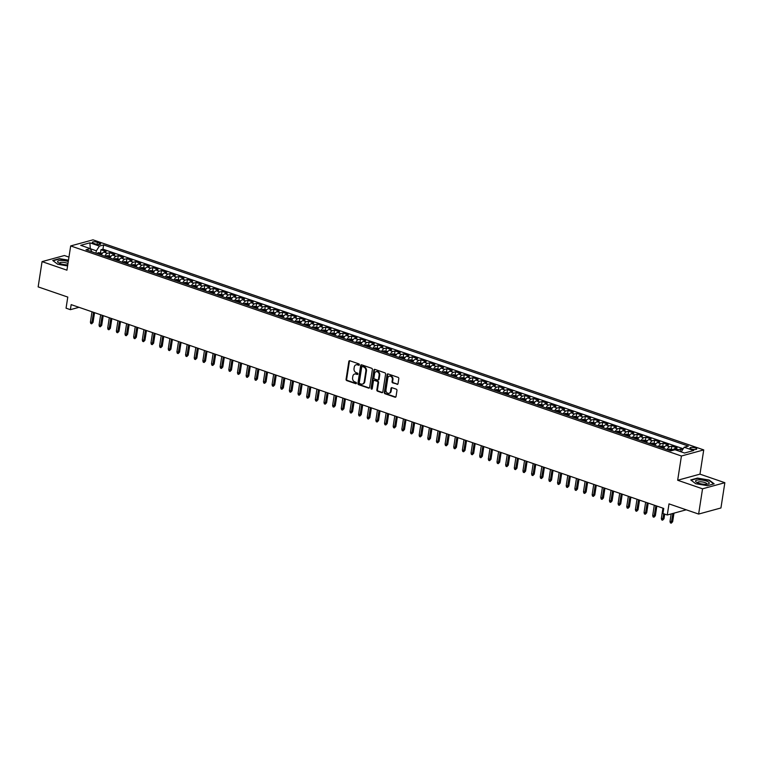 <?xml version="1.0" encoding="UTF-8"?>
<svg xmlns="http://www.w3.org/2000/svg" width="763" height="763" viewBox="0 0 763 763"><rect width="100%" height="100%" fill="white"/><g stroke="black" fill="none" stroke-linecap="round" stroke-linejoin="round"><path stroke-width="1.14" d="M359.344 364.771A0.734 0.591 -105.3 0 0 358.858 363.875L349.836 360.765A1.049 0.849 -105.3 0 0 348.825 361.471L346.068 379.316A1.049 0.849 -105.3 0 0 346.764 380.603L355.787 383.703A0.734 0.591 -105.3 0 0 355.997 382.32L354.833 381.91A3.348 2.709 -105.3 0 1 352.601 377.809L352.83 376.321A3.348 2.709 -105.3 0 1 354.671 374.023A3.348 2.709 -105.3 0 1 356.044 374.08L357.208 374.48A0.734 0.591 -105.3 0 0 357.427 373.097L356.254 372.687A3.348 2.709 -105.3 0 1 354.032 368.586L354.261 367.098A3.348 2.709 -105.3 0 1 356.092 364.8A3.348 2.709 -105.3 0 1 357.475 364.857L358.639 365.258A0.734 0.591 -105.3 0 0 359.344 364.771M695.303 447.938A3.414 0.963 8.8 0 0 691.879 447.376A3.414 0.963 8.8 0 0 690 447.948A3.414 0.963 8.8 0 0 691.45 448.997A3.414 0.963 8.8 0 0 694.874 449.55A3.414 0.963 8.8 0 0 696.743 448.987A3.414 0.963 8.8 0 0 695.303 447.938M397.018 384.361A1.049 0.849 -105.3 0 0 398.028 383.665L398.801 378.658A1.049 0.849 -105.3 0 0 398.105 377.37L388.081 373.927A1.049 0.849 -105.3 0 0 387.079 374.623L384.323 392.478A1.049 0.849 -105.3 0 0 385.01 393.756L395.034 397.208A1.049 0.849 -105.3 0 0 396.035 396.502L396.97 390.456A1.049 0.849 -105.3 0 0 396.274 389.168L391.991 387.699A1.049 0.849 -105.3 0 0 390.99 388.396L390.522 391.4A2.794 2.27 -105.3 0 1 388.987 393.317A2.794 2.27 -105.3 0 1 385.983 389.836L387.795 378.086A2.794 2.27 -105.3 0 1 389.33 376.169A2.794 2.27 -105.3 0 1 392.344 379.65L392.039 381.605A1.049 0.849 -105.3 0 0 392.735 382.892L397.628 384.199A1.049 0.849 -105.3 0 0 397.733 384.228M68.956 257.102L64.369 255.529L42.06 261.623L38.15 286.888L67.783 297.074L66.057 308.185L70.387 309.673L71.169 304.628L663.743 508.444L662.961 513.499L667.282 514.987L686.242 509.798M702.542 488.806L724.85 482.702L699.976 474.147L677.668 480.251L702.542 488.806L698.631 514.062L668.998 503.876L667.282 514.987M677.668 480.251L681.426 456.007L70.682 245.934L92.991 239.84L703.734 449.903L681.426 456.007M42.06 261.623L66.934 270.178L70.682 245.934M372.392 369.569A1.049 0.849 -105.3 0 0 371.695 368.291L361.681 364.838A1.049 0.849 -105.3 0 0 360.67 365.544L357.914 383.388A1.049 0.849 -105.3 0 0 358.61 384.676L368.624 388.119A1.049 0.849 -105.3 0 0 369.626 387.423L372.392 369.569M374.881 369.387L384.905 372.83A1.049 0.849 -105.3 0 1 385.592 374.118L382.835 391.963A1.049 0.849 -105.3 0 1 381.834 392.659L377.542 391.19A1.049 0.849 -105.3 0 1 376.846 389.903L377.971 382.664A1.049 0.849 -105.3 0 0 377.275 381.386L374.423 380.403A1.049 0.849 -105.3 0 0 373.422 381.099L372.258 388.644A0.734 0.591 -105.3 0 1 371.066 388.233L373.88 370.084A1.049 0.849 -105.3 0 1 374.881 369.387M724.85 482.702L720.94 507.967L698.631 514.062M682.542 449.788L680.539 449.092L680.167 451.515M677.134 450.475A4.263 2.194 -71 0 1 678.336 449.693L674.874 448.51L677.077 447.91L671.888 446.117L671.43 449.045M667.148 449.645A4.263 2.194 -71 0 1 669.685 446.717L666.223 445.535L668.426 444.934L663.238 443.141L662.78 446.069M658.498 446.67A4.263 2.194 -71 0 1 661.035 443.742L657.572 442.559L659.776 441.958L654.587 440.165L654.129 443.093M649.847 443.694A4.263 2.194 -71 0 1 652.384 440.776L648.922 439.583L651.125 438.983L645.937 437.189L645.479 440.117M641.197 440.718A4.263 2.194 -71 0 1 643.734 437.8L640.271 436.608L642.475 436.007L637.286 434.214L636.828 437.142M632.537 437.743A4.263 2.194 -71 0 1 635.083 434.824L631.621 433.632L633.824 433.031L628.636 431.238L628.178 434.166M623.886 434.767A4.263 2.194 -71 0 1 626.433 431.848L622.97 430.656L625.174 430.055L619.985 428.262L619.527 431.19M615.236 431.791A4.263 2.194 -71 0 1 617.782 428.873L614.32 427.681L616.523 427.08L611.335 425.296L610.877 428.215M606.585 428.816A4.263 2.194 -71 0 1 609.132 425.897L605.669 424.705L607.873 424.104L602.684 422.32L602.226 425.239M597.934 425.84A4.263 2.194 -71 0 1 600.481 422.921L597.019 421.729L599.222 421.128L594.034 419.345L593.576 422.263M589.284 422.864A4.263 2.194 -71 0 1 591.83 419.946L588.368 418.753L590.572 418.153L585.383 416.369L584.925 419.288M580.633 419.888A4.263 2.194 -71 0 1 583.18 416.97L579.718 415.778L581.921 415.177L576.733 413.393L576.275 416.312M571.983 416.913A4.263 2.194 -71 0 1 574.529 413.994L571.067 412.802L573.271 412.201L568.082 410.418L567.624 413.336M563.332 413.937A4.263 2.194 -71 0 1 565.879 411.019L562.417 409.826L564.62 409.226L559.432 407.442L558.974 410.36M554.682 410.961A4.263 2.194 -71 0 1 557.228 408.043L553.766 406.851L555.969 406.25L550.781 404.466L550.323 407.385M546.031 407.986A4.263 2.194 -71 0 1 548.578 405.067L545.116 403.875L547.319 403.274L542.131 401.491L541.673 404.409M537.381 405.01A4.263 2.194 -71 0 1 539.927 402.091L536.465 400.899L538.668 400.298L533.48 398.515L533.022 401.433M528.73 402.034A4.263 2.194 -71 0 1 531.277 399.116L527.815 397.924L530.018 397.323L524.83 395.539L524.372 398.458M520.08 399.059A4.263 2.194 -71 0 1 522.626 396.14L519.164 394.948L521.367 394.347L516.179 392.564L515.721 395.482M511.429 396.083A4.263 2.194 -71 0 1 513.976 393.164L510.514 391.972L512.717 391.371L507.529 389.588L507.071 392.506M502.779 393.107A4.263 2.194 -71 0 1 505.325 390.189L501.863 388.996L504.066 388.396L498.878 386.612L498.42 389.531M494.128 390.131A4.263 2.194 -71 0 1 496.675 387.213L493.213 386.021L495.416 385.42L490.218 383.636L489.77 386.555M485.478 387.156A4.263 2.194 -71 0 1 488.024 384.237L484.562 383.045L486.765 382.444L481.567 380.661L481.119 383.579M476.827 384.18A4.263 2.194 -71 0 1 479.374 381.262L475.912 380.069L478.115 379.469L472.917 377.685L472.469 380.603M468.177 381.204A4.263 2.194 -71 0 1 470.723 378.286L467.261 377.094L469.464 376.493L464.266 374.709L463.818 377.628M459.526 378.229A4.263 2.194 -71 0 1 462.073 375.31L458.611 374.118L460.814 373.517L455.616 371.734L455.168 374.652M450.876 375.253A4.263 2.194 -71 0 1 453.422 372.334L449.96 371.142L452.163 370.541L446.965 368.758L446.517 371.676M442.225 372.277A4.263 2.194 -71 0 1 444.772 369.359L441.31 368.167L443.513 367.566L438.315 365.782L437.867 368.701M433.575 369.302A4.263 2.194 -71 0 1 436.121 366.383L432.659 365.191L434.862 364.59L429.664 362.806L429.216 365.725M424.924 366.326A4.263 2.194 -71 0 1 427.471 363.407L424.009 362.215L426.212 361.614L421.014 359.831L420.566 362.749M416.274 363.35A4.263 2.194 -71 0 1 418.82 360.432L415.358 359.239L417.561 358.639L412.363 356.855L411.915 359.774M407.623 360.374A4.263 2.194 -71 0 1 410.17 357.456L406.708 356.264L408.901 355.663L403.713 353.879L403.265 356.798M398.973 357.399A4.263 2.194 -71 0 1 401.519 354.48L398.057 353.288L400.251 352.687L395.062 350.904L394.614 353.822M390.322 354.423A4.263 2.194 -71 0 1 392.869 351.505L389.407 350.312L391.6 349.712L386.412 347.928L385.964 350.846M381.672 351.447A4.263 2.194 -71 0 1 384.209 348.529L380.756 347.337L382.95 346.736L377.761 344.952L377.313 347.871M373.021 348.472A4.263 2.194 -71 0 1 375.558 345.553L372.106 344.361L374.299 343.76L369.111 341.977L368.663 344.895M364.371 345.496A4.263 2.194 -71 0 1 366.908 342.577L363.455 341.385L365.649 340.784L360.46 339.001L360.012 341.919M355.72 342.52A4.263 2.194 -71 0 1 358.257 339.602L354.805 338.41L356.998 337.809L351.81 336.025L351.361 338.953M347.07 339.545A4.263 2.194 -71 0 1 349.607 336.626L346.154 335.434L348.348 334.833L343.159 333.049L342.711 335.978M338.419 336.569A4.263 2.194 -71 0 1 340.956 333.65L337.504 332.458L339.697 331.857L334.509 330.074L334.06 333.002M329.769 333.593A4.263 2.194 -71 0 1 332.306 330.675L328.853 329.492L331.047 328.882L325.858 327.098L325.41 330.026M321.118 330.627A4.263 2.194 -71 0 1 323.655 327.699L320.202 326.516L322.396 325.906L317.208 324.122L316.759 327.05M312.468 327.651A4.263 2.194 -71 0 1 315.005 324.723L311.552 323.541L313.746 322.93L308.557 321.147L308.109 324.075M303.817 324.676A4.263 2.194 -71 0 1 306.354 321.748L302.901 320.565L305.095 319.955L299.907 318.171L299.458 321.099M295.167 321.7A4.263 2.194 -71 0 1 297.704 318.772L294.241 317.589L296.445 316.988L291.256 315.195L290.808 318.123M286.516 318.724A4.263 2.194 -71 0 1 289.053 315.796L285.591 314.614L287.794 314.013L282.606 312.22L282.157 315.148M277.866 315.748A4.263 2.194 -71 0 1 280.402 312.82L276.94 311.638L279.144 311.037L273.955 309.244L273.507 312.172M269.215 312.773A4.263 2.194 -71 0 1 271.752 309.845L268.29 308.662L270.493 308.061L265.305 306.268L264.856 309.196M260.565 309.797A4.263 2.194 -71 0 1 263.101 306.869L259.639 305.686L261.843 305.086L256.654 303.293L256.206 306.221M251.914 306.821A4.263 2.194 -71 0 1 254.451 303.893L250.989 302.711L253.192 302.11L248.004 300.317L247.546 303.245M243.263 303.846A4.263 2.194 -71 0 1 245.8 300.927L242.338 299.735L244.541 299.134L239.353 297.341L238.895 300.269M234.613 300.87A4.263 2.194 -71 0 1 237.15 297.951L233.688 296.759L235.891 296.158L230.703 294.365L230.245 297.293M225.962 297.894A4.263 2.194 -71 0 1 228.499 294.976L225.037 293.784L227.24 293.183L222.052 291.39L221.594 294.318M217.312 294.919A4.263 2.194 -71 0 1 219.849 292L216.387 290.808L218.59 290.207L213.402 288.424L212.944 291.342M208.652 291.943A4.263 2.194 -71 0 1 211.198 289.024L207.736 287.832L209.939 287.231L204.751 285.448L204.293 288.366M200.001 288.967A4.263 2.194 -71 0 1 202.548 286.049L199.086 284.857L201.289 284.256L196.101 282.472L195.643 285.391M191.351 285.991A4.263 2.194 -71 0 1 193.897 283.073L190.435 281.881L192.638 281.28L187.45 279.496L186.992 282.415M182.7 283.016A4.263 2.194 -71 0 1 185.247 280.097L181.785 278.905L183.988 278.304L178.8 276.521L178.342 279.439M174.05 280.04A4.263 2.194 -71 0 1 176.596 277.122L173.134 275.929L175.337 275.329L170.149 273.545L169.691 276.464M165.399 277.064A4.263 2.194 -71 0 1 167.946 274.146L164.484 272.954L166.687 272.353L161.498 270.569L161.041 273.488M156.749 274.089A4.263 2.194 -71 0 1 159.295 271.17L155.833 269.978L158.036 269.377L152.848 267.594L152.39 270.512M148.098 271.113A4.263 2.194 -71 0 1 150.645 268.195L147.183 267.002L149.386 266.401L144.197 264.618L143.74 267.536M139.448 268.137A4.263 2.194 -71 0 1 141.994 265.219L138.532 264.027L140.735 263.426L135.547 261.642L135.089 264.561M130.797 265.162A4.263 2.194 -71 0 1 133.344 262.243L129.882 261.051L132.085 260.45L126.896 258.667L126.439 261.585M122.147 262.186A4.263 2.194 -71 0 1 124.693 259.267L121.231 258.075L123.434 257.474L118.246 255.691L117.788 258.609M113.496 259.21A4.263 2.194 -71 0 1 116.043 256.292L112.581 255.1L114.784 254.499L109.595 252.715L107.392 253.316A4.263 2.194 109 0 0 104.846 256.234M109.138 255.634L109.595 252.715M93.658 243.34L95.556 243.998A3.3 0.935 8.8 0 0 98.875 244.541A3.3 0.935 8.8 0 0 100.697 243.988A3.3 0.935 8.8 0 0 99.295 242.968L97.397 242.319A3.3 0.935 8.8 0 0 94.078 241.776A3.3 0.935 8.8 0 0 92.256 242.319A3.3 0.935 8.8 0 0 93.658 243.34M681.197 451.868L684.182 447.242L688.407 446.088L103.615 244.942L99.4 246.096L96.357 250.798L95.985 253.192M684.182 447.242L693.701 450.513L684.535 453.022L675.017 449.741L670.801 450.895A2.823 1.45 -71 0 1 671.478 450.208L671.602 450.046M91.913 251.79L90.234 248.604L86.009 249.759L670.801 450.895M90.234 248.604L80.716 245.333L89.881 242.825L99.4 246.096M683.2 448.768L102.957 249.186L100.945 249.739L106.133 251.523L103.93 252.124A4.263 2.194 109 0 0 101.384 255.042M116.043 256.292L118.246 255.691M124.693 259.267L126.896 258.667M133.344 262.243L135.547 261.642M141.994 265.219L144.197 264.618M150.645 268.195L152.848 267.594M159.295 271.17L161.498 270.569M167.946 274.146L170.149 273.545M176.596 277.122L178.8 276.521M185.247 280.097L187.45 279.496M193.897 283.073L196.101 282.472M202.548 286.049L204.751 285.448M211.198 289.024L213.402 288.424M219.849 292L222.052 291.39M228.499 294.976L230.703 294.365M237.15 297.951L239.353 297.341M245.8 300.927L248.004 300.317M254.451 303.893L256.654 303.293M263.101 306.869L265.305 306.268M271.752 309.845L273.955 309.244M280.402 312.82L282.606 312.22M289.053 315.796L291.256 315.195M297.704 318.772L299.907 318.171M306.354 321.748L308.557 321.147M315.005 324.723L317.208 324.122M323.655 327.699L325.858 327.098M332.306 330.675L334.509 330.074M340.956 333.65L343.159 333.049M349.607 336.626L351.81 336.025M358.257 339.602L360.46 339.001M366.908 342.577L369.111 341.977M375.558 345.553L377.761 344.952M384.209 348.529L386.412 347.928M392.869 351.505L395.062 350.904M401.519 354.48L403.713 353.879M410.17 357.456L412.363 356.855M418.82 360.432L421.014 359.831M427.471 363.407L429.664 362.806M436.121 366.383L438.315 365.782M444.772 369.359L446.965 368.758M453.422 372.334L455.616 371.734M462.073 375.31L464.266 374.709M470.723 378.286L472.917 377.685M479.374 381.262L481.567 380.661M488.024 384.237L490.218 383.636M496.675 387.213L498.878 386.612M505.325 390.189L507.529 389.588M513.976 393.164L516.179 392.564M522.626 396.14L524.83 395.539M531.277 399.116L533.48 398.515M539.927 402.091L542.131 401.491M548.578 405.067L550.781 404.466M557.228 408.043L559.432 407.442M565.879 411.019L568.082 410.418M574.529 413.994L576.733 413.393M583.18 416.97L585.383 416.369M591.83 419.946L594.034 419.345M600.481 422.921L602.684 422.32M609.132 425.897L611.335 425.296M617.782 428.873L619.985 428.262M626.433 431.848L628.636 431.238M635.083 434.824L637.286 434.214M643.734 437.8L645.937 437.189M652.384 440.776L654.587 440.165M661.035 443.742L663.238 443.141M669.685 446.717L671.888 446.117M678.336 449.693L680.539 449.092M96.357 250.798L90.292 248.719M90.301 248.728L89.881 242.825M699.976 474.147L703.734 449.903M70.387 309.673L78.999 307.317M100.487 252.658L100.945 249.739M102.957 249.186L103.615 244.942M112.581 255.1A4.263 2.194 109 0 0 110.034 258.018M121.231 258.075A4.263 2.194 109 0 0 118.685 260.994M129.882 261.051A4.263 2.194 109 0 0 127.335 263.969M138.532 264.027A4.263 2.194 109 0 0 135.995 266.945M147.183 267.002A4.263 2.194 109 0 0 144.646 269.921M155.833 269.978A4.263 2.194 109 0 0 153.296 272.896M164.484 272.954A4.263 2.194 109 0 0 161.947 275.872M173.134 275.929A4.263 2.194 109 0 0 170.597 278.848M181.785 278.905A4.263 2.194 109 0 0 179.248 281.824M190.435 281.881A4.263 2.194 109 0 0 187.898 284.799M199.086 284.857A4.263 2.194 109 0 0 196.549 287.775M207.736 287.832A4.263 2.194 109 0 0 205.199 290.751M216.387 290.808A4.263 2.194 109 0 0 213.85 293.726M225.037 293.784A4.263 2.194 109 0 0 222.5 296.702M233.688 296.759A4.263 2.194 109 0 0 231.151 299.678M242.338 299.735A4.263 2.194 109 0 0 239.801 302.653M250.989 302.711A4.263 2.194 109 0 0 248.452 305.629M259.639 305.686A4.263 2.194 109 0 0 257.102 308.605M268.29 308.662A4.263 2.194 109 0 0 265.753 311.581M276.94 311.638A4.263 2.194 109 0 0 274.403 314.556M285.591 314.614A4.263 2.194 109 0 0 283.054 317.532M294.241 317.589A4.263 2.194 109 0 0 291.704 320.508M302.901 320.565A4.263 2.194 109 0 0 300.355 323.483M311.552 323.541A4.263 2.194 109 0 0 309.005 326.459M320.202 326.516A4.263 2.194 109 0 0 317.656 329.435M328.853 329.492A4.263 2.194 109 0 0 326.306 332.41M337.504 332.458A4.263 2.194 109 0 0 334.957 335.386M346.154 335.434A4.263 2.194 109 0 0 343.608 338.362M354.805 338.41A4.263 2.194 109 0 0 352.258 341.338M363.455 341.385A4.263 2.194 109 0 0 360.909 344.313M372.106 344.361A4.263 2.194 109 0 0 369.559 347.289M380.756 347.337A4.263 2.194 109 0 0 378.21 350.265M389.407 350.312A4.263 2.194 109 0 0 386.86 353.24M398.057 353.288A4.263 2.194 109 0 0 395.511 356.216M406.708 356.264A4.263 2.194 109 0 0 404.161 359.192M415.358 359.239A4.263 2.194 109 0 0 412.812 362.158M424.009 362.215A4.263 2.194 109 0 0 421.462 365.134M432.659 365.191A4.263 2.194 109 0 0 430.113 368.109M441.31 368.167A4.263 2.194 109 0 0 438.763 371.085M449.96 371.142A4.263 2.194 109 0 0 447.414 374.061M458.611 374.118A4.263 2.194 109 0 0 456.064 377.036M467.261 377.094A4.263 2.194 109 0 0 464.715 380.012M475.912 380.069A4.263 2.194 109 0 0 473.365 382.988M484.562 383.045A4.263 2.194 109 0 0 482.016 385.964M493.213 386.021A4.263 2.194 109 0 0 490.666 388.939M501.863 388.996A4.263 2.194 109 0 0 499.317 391.915M510.514 391.972A4.263 2.194 109 0 0 507.967 394.891M519.164 394.948A4.263 2.194 109 0 0 516.618 397.866M527.815 397.924A4.263 2.194 109 0 0 525.268 400.842M536.465 400.899A4.263 2.194 109 0 0 533.919 403.818M545.116 403.875A4.263 2.194 109 0 0 542.569 406.793M553.766 406.851A4.263 2.194 109 0 0 551.22 409.769M562.417 409.826A4.263 2.194 109 0 0 559.88 412.745M571.067 412.802A4.263 2.194 109 0 0 568.53 415.721M579.718 415.778A4.263 2.194 109 0 0 577.181 418.696M588.368 418.753A4.263 2.194 109 0 0 585.831 421.672M597.019 421.729A4.263 2.194 109 0 0 594.482 424.648M605.669 424.705A4.263 2.194 109 0 0 603.132 427.623M614.32 427.681A4.263 2.194 109 0 0 611.783 430.599M622.97 430.656A4.263 2.194 109 0 0 620.433 433.575M631.621 433.632A4.263 2.194 109 0 0 629.084 436.55M640.271 436.608A4.263 2.194 109 0 0 637.734 439.526M648.922 439.583A4.263 2.194 109 0 0 646.385 442.502M657.572 442.559A4.263 2.194 109 0 0 655.035 445.478M666.223 445.535A4.263 2.194 109 0 0 663.686 448.453M674.874 448.51A4.263 2.194 109 0 0 672.88 450.332M68.479 260.154L59.476 258.657L52.752 260.488L57.74 264.284L67.592 265.925M714.158 483.837L709.17 480.051L697.458 478.096L690.744 479.937L695.732 483.723L707.435 485.678L714.158 483.837M359.211 365.086L358.076 364.695A3.348 2.709 -105.3 0 0 356.702 364.638A3.348 2.709 -105.3 0 0 356.407 364.743M354.976 373.965A3.348 2.709 -105.3 0 1 355.272 373.86A3.348 2.709 -105.3 0 1 356.645 373.918L357.78 374.309M349.721 360.737A1.049 0.849 -105.3 0 0 349.435 361.3L346.669 379.154A1.049 0.849 -105.3 0 0 347.365 380.432L356.359 383.531M361.567 364.809A1.049 0.849 -105.3 0 0 361.281 365.382L358.515 383.226A1.049 0.849 -105.3 0 0 359.211 384.514L369.225 387.957A1.049 0.849 -105.3 0 0 369.34 387.986M362.396 366.555A0.734 0.591 -105.3 0 0 361.691 367.041L359.268 382.711A0.734 0.591 -105.3 0 0 359.755 383.608L360.985 384.027A3.348 2.709 -105.3 0 0 362.358 384.085A3.348 2.709 -105.3 0 0 364.199 381.796L365.849 371.085A3.348 2.709 -105.3 0 0 363.627 366.974L362.396 366.555L362.997 366.383A0.734 0.591 -105.3 0 0 362.444 366.536M362.654 383.98A3.348 2.709 -105.3 0 0 362.959 383.923A3.348 2.709 -105.3 0 0 364.8 381.624L364.199 381.796M362.997 366.383L364.228 366.812A3.348 2.709 -105.3 0 1 366.459 370.923L364.8 381.624M374.318 380.375A1.049 0.849 -105.3 0 1 375.034 380.241L377.876 381.214A1.049 0.849 -105.3 0 1 378.572 382.501L377.447 389.74A1.049 0.849 -105.3 0 0 378.143 391.028L382.435 392.497A1.049 0.849 -105.3 0 0 382.54 392.525M374.776 369.359A1.049 0.849 -105.3 0 0 374.48 369.921L371.667 388.062A0.734 0.591 -105.3 0 0 372.125 388.949M379.125 375.158A2.794 2.27 -105.3 0 0 376.121 371.676A2.794 2.27 -105.3 0 0 374.585 373.593L373.946 377.733A1.049 0.849 -105.3 0 0 374.643 379.011L377.485 379.993A1.049 0.849 -105.3 0 0 378.486 379.297L379.125 375.158L379.736 374.986A2.794 2.27 -105.3 0 0 376.722 371.505A2.794 2.27 -105.3 0 0 376.426 371.619M378.2 379.86A1.049 0.849 -105.3 0 0 379.087 379.125L378.486 379.297M379.736 374.986L379.087 379.125M389.635 376.111A2.794 2.27 -105.3 0 1 389.931 375.997A2.794 2.27 -105.3 0 1 392.945 379.478L392.64 381.443A1.049 0.849 -105.3 0 0 393.336 382.721L397.628 384.199M389.283 393.203A2.794 2.27 -105.3 0 0 389.588 393.155A2.794 2.27 -105.3 0 0 391.123 391.228L390.522 391.4M391.877 387.671A1.049 0.849 -105.3 0 0 391.591 388.233L391.123 391.228M387.976 373.899A1.049 0.849 -105.3 0 0 387.68 374.461L384.924 392.306A1.049 0.849 -105.3 0 0 385.62 393.594L395.635 397.037A1.049 0.849 -105.3 0 0 395.749 397.065M102.376 253.306L98.313 252.658A2.823 1.45 109 0 0 97.187 253.602M99.877 254.527A2.823 1.45 -71 0 1 100.525 253.831L99.486 253.469A2.823 1.45 109 0 0 98.837 254.165M93.048 322.377L91.655 323.808L90.787 323.512L90.406 322.139L93.048 322.377L94.545 312.668M91.655 323.808L93.563 312.325M90.406 322.139L92.008 311.79M68.269 261.547A6.924 1.965 8.8 0 0 59.829 260.526A6.924 1.965 8.8 0 0 58.389 262.73A6.924 1.965 8.8 0 0 60.506 263.721A6.924 1.965 8.8 0 0 67.754 264.856M67.955 263.54A4.74 1.345 8.8 0 0 66.925 263.111A4.74 1.345 8.8 0 0 62.165 262.329A4.74 1.345 8.8 0 0 59.552 263.121A4.74 1.345 8.8 0 0 59.6 263.369M53.095 260.755L59.6 258.972L68.441 260.45M699.509 479.879A6.924 1.965 8.8 0 0 696.381 482.168A6.924 1.965 8.8 0 0 705.327 484.305A6.924 1.965 8.8 0 0 708.15 483.99A6.924 1.965 8.8 0 0 707.597 481.529A6.924 1.965 8.8 0 0 699.509 479.879M706.805 484.238A4.74 1.345 8.8 0 0 706.92 484.009A4.74 1.345 8.8 0 0 700.243 481.777A4.74 1.345 8.8 0 0 697.544 482.559A4.74 1.345 8.8 0 0 697.582 482.807M691.087 480.194L697.582 478.42L708.932 480.309L713.729 483.961M111.026 256.282L106.963 255.634A2.823 1.45 109 0 0 105.838 256.578M108.527 257.503A2.823 1.45 -71 0 1 109.176 256.807L108.136 256.444A2.823 1.45 109 0 0 107.488 257.141M101.698 325.353L100.306 326.783L99.438 326.488L99.056 325.114L101.698 325.353L103.205 315.644M100.306 326.783L102.213 315.3M99.056 325.114L100.659 314.766M119.677 259.258L115.623 258.609A2.823 1.45 109 0 0 114.488 259.554M117.178 260.479A2.823 1.45 -71 0 1 117.826 259.782L116.787 259.42A2.823 1.45 109 0 0 116.138 260.116M110.349 328.328L108.956 329.759L108.088 329.463L107.707 328.09L110.349 328.328L111.856 318.619M108.956 329.759L110.864 318.276M107.707 328.09L109.309 317.742M128.327 262.234L124.274 261.585A2.823 1.45 109 0 0 123.139 262.529M125.828 263.454A2.823 1.45 -71 0 1 126.477 262.758L125.437 262.396A2.823 1.45 109 0 0 124.789 263.092M118.999 331.304L117.607 332.735L116.739 332.439L116.358 331.066L118.999 331.304L120.506 321.595M117.607 332.735L119.514 321.252M116.358 331.066L117.96 320.718M136.978 265.209L132.924 264.561A2.823 1.45 109 0 0 131.789 265.505M134.479 266.43A2.823 1.45 -71 0 1 135.127 265.734L134.088 265.371A2.823 1.45 109 0 0 133.439 266.068M127.65 334.28L126.257 335.71L125.39 335.415L125.008 334.041L127.65 334.28L129.157 324.571M126.257 335.71L128.165 324.227M125.008 334.041L126.61 323.693M145.628 268.185L141.575 267.536A2.823 1.45 109 0 0 140.44 268.481M143.129 269.406A2.823 1.45 -71 0 1 143.778 268.71L142.738 268.347A2.823 1.45 109 0 0 142.09 269.043M136.3 337.256L134.908 338.686L134.04 338.391L133.659 337.017L136.3 337.256L137.807 327.546M134.908 338.686L136.815 327.203M133.659 337.017L135.261 326.669M154.279 271.161L150.225 270.512A2.823 1.45 109 0 0 149.1 271.456M151.78 272.372A2.823 1.45 -71 0 1 152.428 271.685L151.389 271.323A2.823 1.45 109 0 0 150.74 272.019M144.951 340.231L143.558 341.662L142.691 341.366L142.309 339.993L144.951 340.231L146.458 330.522M143.558 341.662L145.466 330.179M142.309 339.993L143.911 329.645M162.929 274.136L158.876 273.488A2.823 1.45 109 0 0 157.75 274.432M160.43 275.348A2.823 1.45 -71 0 1 161.079 274.661L160.049 274.298A2.823 1.45 109 0 0 159.391 274.995M153.601 343.207L152.209 344.638L151.341 344.332L150.96 342.969L153.601 343.207L155.108 333.498M152.209 344.638L154.116 333.154M150.96 342.969L152.562 332.62M171.58 277.112L167.526 276.464A2.823 1.45 109 0 0 166.401 277.408M169.081 278.323A2.823 1.45 -71 0 1 169.729 277.627L168.699 277.274A2.823 1.45 109 0 0 168.041 277.97M162.252 346.183L160.859 347.613L159.992 347.308L159.61 345.944L162.252 346.183L163.759 336.473M160.859 347.613L162.767 336.13M159.61 345.944L161.212 335.596M180.23 280.088L176.177 279.439A2.823 1.45 109 0 0 175.051 280.383M177.731 281.299A2.823 1.45 -71 0 1 178.38 280.603L177.35 280.25A2.823 1.45 109 0 0 176.692 280.946M170.902 349.158L169.51 350.589L168.642 350.284L168.261 348.92L170.902 349.158L172.409 339.449M169.51 350.589L171.417 339.106M168.261 348.92L169.863 338.572M188.881 283.063L184.827 282.415A2.823 1.45 109 0 0 183.702 283.359M186.382 284.275A2.823 1.45 -71 0 1 187.03 283.578L186 283.226A2.823 1.45 109 0 0 185.342 283.922M179.553 352.134L178.161 353.565L177.293 353.259L176.911 351.896L179.553 352.134L181.06 342.425M178.161 353.565L180.068 342.082M176.911 351.896L178.513 341.547M197.531 286.039L193.478 285.391A2.823 1.45 109 0 0 192.352 286.335M195.032 287.25A2.823 1.45 -71 0 1 195.681 286.554L194.651 286.201A2.823 1.45 109 0 0 193.993 286.898M188.203 355.11L186.811 356.54L185.943 356.235L185.562 354.871L188.203 355.11L189.71 345.401M186.811 356.54L188.719 345.057M185.562 354.871L187.164 344.523M206.182 289.015L202.128 288.366A2.823 1.45 109 0 0 201.003 289.311M203.683 290.226A2.823 1.45 -71 0 1 204.331 289.53L203.301 289.177A2.823 1.45 109 0 0 202.643 289.873M196.854 358.085L195.462 359.516L194.594 359.211L194.212 357.847L196.854 358.085L198.361 348.376M195.462 359.516L197.369 348.033M194.212 357.847L195.814 347.499M214.832 291.991L210.779 291.342A2.823 1.45 109 0 0 209.653 292.286M212.333 293.202A2.823 1.45 -71 0 1 212.982 292.506L211.952 292.153A2.823 1.45 109 0 0 211.294 292.849M205.505 361.061L204.112 362.492L203.244 362.187L202.863 360.823L205.505 361.061L207.011 351.352M204.112 362.492L206.02 351.009M202.863 360.823L204.465 350.475M223.483 294.966L219.429 294.318A2.823 1.45 109 0 0 218.304 295.262M220.984 296.178A2.823 1.45 -71 0 1 221.632 295.481L220.602 295.128A2.823 1.45 109 0 0 219.944 295.825M214.155 364.037L212.763 365.467L211.895 365.162L211.513 363.798L214.155 364.037L215.662 354.328M212.763 365.467L214.67 353.984M211.513 363.798L213.115 353.45M232.133 297.942L228.08 297.293A2.823 1.45 109 0 0 226.954 298.238M229.634 299.153A2.823 1.45 -71 0 1 230.292 298.457L229.253 298.104A2.823 1.45 109 0 0 228.595 298.8M222.806 367.013L221.413 368.443L220.545 368.138L220.164 366.774L222.806 367.013L224.312 357.303M221.413 368.443L223.321 356.96M220.164 366.774L221.766 356.426M240.784 300.918L236.73 300.269A2.823 1.45 109 0 0 235.605 301.213M238.285 302.129A2.823 1.45 -71 0 1 238.943 301.433L237.903 301.08A2.823 1.45 109 0 0 237.245 301.776M231.456 369.988L230.064 371.409L229.196 371.114L228.814 369.75L231.456 369.988L232.963 360.279M230.064 371.409L231.971 359.936M228.814 369.75L230.416 359.402M249.434 303.893L245.381 303.245A2.823 1.45 109 0 0 244.255 304.189M246.935 305.105A2.823 1.45 -71 0 1 247.594 304.408L246.554 304.055A2.823 1.45 109 0 0 245.896 304.752M240.107 372.964L238.714 374.385L237.846 374.089L237.465 372.726L240.107 372.964L241.613 363.255M238.714 374.385L240.622 362.911M237.465 372.726L239.067 362.377M258.085 306.869L254.031 306.221A2.823 1.45 109 0 0 252.906 307.165M255.586 308.08A2.823 1.45 -71 0 1 256.244 307.384L255.204 307.031A2.823 1.45 109 0 0 254.546 307.727M248.757 375.94L247.365 377.361L246.497 377.065L246.115 375.701L248.757 375.94L250.264 366.23M247.365 377.361L249.272 365.887M246.115 375.701L247.717 365.353M266.735 309.845L262.682 309.196A2.823 1.45 109 0 0 261.556 310.131M264.236 311.056A2.823 1.45 -71 0 1 264.895 310.36L263.855 310.007A2.823 1.45 109 0 0 263.197 310.703M257.408 378.915L256.015 380.336L255.147 380.041L254.766 378.677L257.408 378.915L258.915 369.206M256.015 380.336L257.923 368.863M254.766 378.677L256.368 368.329M275.386 312.82L271.332 312.172A2.823 1.45 109 0 0 270.207 313.107M272.887 314.032A2.823 1.45 -71 0 1 273.545 313.335L272.505 312.983A2.823 1.45 109 0 0 271.847 313.679M266.058 381.891L264.666 383.312L263.798 383.016L263.416 381.653L266.058 381.891L267.565 372.182M264.666 383.312L266.573 371.839M263.416 381.653L265.019 371.304M284.036 315.796L279.983 315.138A2.823 1.45 109 0 0 278.857 316.082M281.537 317.007A2.823 1.45 -71 0 1 282.196 316.311L281.156 315.958A2.823 1.45 109 0 0 280.498 316.655M274.709 384.867L273.316 386.288L272.448 385.992L272.067 384.628L274.709 384.867L276.216 375.158M273.316 386.288L275.224 374.814M272.067 384.628L273.669 374.28M292.687 318.772L288.633 318.114A2.823 1.45 109 0 0 287.508 319.058M290.188 319.983A2.823 1.45 -71 0 1 290.846 319.287L289.806 318.934A2.823 1.45 109 0 0 289.148 319.63M283.359 387.842L281.967 389.264L281.099 388.968L280.717 387.604L283.359 387.842L284.866 378.124M281.967 389.264L283.874 377.79M280.717 387.604L282.32 377.256M301.337 321.748L297.284 321.089A2.823 1.45 109 0 0 296.158 322.034M298.838 322.959A2.823 1.45 -71 0 1 299.497 322.263L298.457 321.91A2.823 1.45 109 0 0 297.799 322.606M292.01 390.818L290.617 392.239L289.749 391.944L289.368 390.58L292.01 390.818L293.517 381.099M290.617 392.239L292.525 380.766M289.368 390.58L290.97 380.232M309.988 324.723L305.934 324.065A2.823 1.45 109 0 0 304.809 325.009M307.489 325.935A2.823 1.45 -71 0 1 308.147 325.238L307.108 324.885A2.823 1.45 109 0 0 306.449 325.582M300.66 393.794L299.268 395.215L298.409 394.919L298.018 393.555L300.66 393.794L302.167 384.075M299.268 395.215L301.185 383.741M298.018 393.555L299.621 383.207M318.638 327.699L314.585 327.041A2.823 1.45 109 0 0 313.459 327.985M316.14 328.91A2.823 1.45 -71 0 1 316.798 328.214L315.758 327.861A2.823 1.45 109 0 0 315.1 328.557M309.311 396.77L307.918 398.191L307.06 397.895L306.669 396.531L309.311 396.77L310.818 387.051M307.918 398.191L309.835 386.717M306.669 396.531L308.271 386.183M327.289 330.675L323.235 330.017A2.823 1.45 109 0 0 322.11 330.961M324.79 331.886A2.823 1.45 -71 0 1 325.448 331.19L324.409 330.837A2.823 1.45 109 0 0 323.75 331.533M317.961 399.745L316.569 401.166L315.71 400.871L315.319 399.507L317.961 399.745L319.468 390.027M316.569 401.166L318.486 389.693M315.319 399.507L316.922 389.159M335.939 333.65L331.886 332.992A2.823 1.45 109 0 0 330.76 333.936M333.441 334.862A2.823 1.45 -71 0 1 334.099 334.165L333.059 333.812A2.823 1.45 109 0 0 332.401 334.509M326.612 402.721L325.219 404.142L324.361 403.846L323.97 402.483L326.612 402.721L328.119 393.002M325.219 404.142L327.136 392.668M323.97 402.483L325.572 392.134M344.59 336.626L340.536 335.968A2.823 1.45 109 0 0 339.411 336.912M342.091 337.837A2.823 1.45 -71 0 1 342.749 337.141L341.71 336.788A2.823 1.45 109 0 0 341.051 337.484M335.262 405.697L333.87 407.118L333.011 406.822L332.62 405.458L335.262 405.697L336.769 395.978M333.87 407.118L335.787 395.644M332.62 405.458L334.223 395.11M353.24 339.602L349.187 338.944A2.823 1.45 109 0 0 348.062 339.888M350.742 340.813A2.823 1.45 -71 0 1 351.4 340.117L350.36 339.764A2.823 1.45 109 0 0 349.702 340.46M343.913 408.672L342.52 410.093L341.662 409.798L341.271 408.434L343.913 408.672L345.42 398.954M342.52 410.093L344.437 398.62M341.271 408.434L342.873 398.086M361.891 342.577L357.837 341.919A2.823 1.45 109 0 0 356.712 342.864M359.392 343.789A2.823 1.45 -71 0 1 360.05 343.092L359.011 342.74A2.823 1.45 109 0 0 358.352 343.436M352.563 411.648L351.171 413.069L350.312 412.773L349.921 411.41L352.563 411.648L354.07 401.929M351.171 413.069L353.088 401.596M349.921 411.41L351.524 401.061M370.551 345.544L366.488 344.895A2.823 1.45 109 0 0 365.363 345.839M368.043 346.764A2.823 1.45 -71 0 1 368.701 346.068L367.661 345.715A2.823 1.45 109 0 0 367.003 346.412M361.214 414.624L359.821 416.045L358.963 415.749L358.572 414.385L361.214 414.624L362.721 404.905M359.821 416.045L361.738 404.571M358.572 414.385L360.174 404.037M379.201 348.519L375.138 347.871A2.823 1.45 109 0 0 374.013 348.815M376.693 349.74A2.823 1.45 -71 0 1 377.351 349.044L376.312 348.691A2.823 1.45 109 0 0 375.654 349.378M369.864 417.599L368.472 419.021L367.613 418.725L367.222 417.361L369.864 417.599L371.371 407.881M368.472 419.021L370.389 407.547M367.222 417.361L368.825 407.013M387.852 351.495L383.789 350.846A2.823 1.45 109 0 0 382.664 351.791M385.344 352.716A2.823 1.45 -71 0 1 386.002 352.02L384.962 351.667A2.823 1.45 109 0 0 384.304 352.353M378.524 420.575L377.122 421.996L376.264 421.701L375.873 420.337L378.524 420.575L380.022 410.856M377.122 421.996L379.039 410.523M375.873 420.337L377.475 409.989M396.502 354.471L392.44 353.822A2.823 1.45 109 0 0 391.314 354.766M393.994 355.692A2.823 1.45 -71 0 1 394.652 354.995L393.613 354.633A2.823 1.45 109 0 0 392.955 355.329M387.175 423.551L385.773 424.972L384.914 424.676L384.523 423.312L387.175 423.551L388.672 413.832M385.773 424.972L387.69 413.498M384.523 423.312L386.126 412.955M405.153 357.446L401.09 356.798A2.823 1.45 109 0 0 399.965 357.742M402.645 358.667A2.823 1.45 -71 0 1 403.303 357.971L402.263 357.609A2.823 1.45 109 0 0 401.605 358.305M395.825 426.527L394.423 427.948L393.565 427.652L393.174 426.288L395.825 426.527L397.323 416.808M394.423 427.948L396.34 416.474M393.174 426.288L394.776 415.93M413.804 360.422L409.741 359.774A2.823 1.45 109 0 0 408.615 360.718M411.295 361.643A2.823 1.45 -71 0 1 411.953 360.947L410.914 360.584A2.823 1.45 109 0 0 410.256 361.281M404.476 429.502L403.074 430.923L402.215 430.628L401.834 429.264L404.476 429.502L405.973 419.784M403.074 430.923L404.991 419.45M401.834 429.264L403.436 418.906M422.454 363.398L418.391 362.749A2.823 1.45 109 0 0 417.266 363.693M419.946 364.619A2.823 1.45 -71 0 1 420.604 363.922L419.564 363.56A2.823 1.45 109 0 0 418.906 364.256M413.126 432.478L411.724 433.899L410.866 433.603L410.484 432.239L413.126 432.478L414.624 422.759M411.724 433.899L413.641 422.425M410.484 432.239L412.087 421.882M431.105 366.374L427.042 365.725A2.823 1.45 109 0 0 425.916 366.669M428.596 367.594A2.823 1.45 -71 0 1 429.254 366.898L428.215 366.536A2.823 1.45 109 0 0 427.557 367.232M421.777 435.454L420.384 436.875L419.516 436.579L419.135 435.215L421.777 435.454L423.274 425.735M420.384 436.875L422.292 425.401M419.135 435.215L420.737 424.857M439.755 369.349L435.692 368.701A2.823 1.45 109 0 0 434.567 369.645M437.247 370.57A2.823 1.45 -71 0 1 437.905 369.874L436.865 369.511A2.823 1.45 109 0 0 436.217 370.208M430.427 438.429L429.035 439.85L428.167 439.555L427.785 438.191L430.427 438.429L431.925 428.711M429.035 439.85L430.942 428.377M427.785 438.191L429.388 427.833M448.406 372.325L444.343 371.676A2.823 1.45 109 0 0 443.217 372.621M445.897 373.546A2.823 1.45 -71 0 1 446.555 372.849L445.516 372.487A2.823 1.45 109 0 0 444.867 373.183M439.078 441.405L437.685 442.826L436.817 442.53L436.436 441.157L439.078 441.405L440.575 431.686M437.685 442.826L439.593 431.353M436.436 441.157L438.038 430.809M457.056 375.301L452.993 374.652A2.823 1.45 109 0 0 451.868 375.596M454.548 376.521A2.823 1.45 -71 0 1 455.206 375.825L454.166 375.463A2.823 1.45 109 0 0 453.518 376.159M447.728 444.381L446.336 445.802L445.468 445.506L445.087 444.133L447.728 444.381L449.226 434.662M446.336 445.802L448.243 434.319M445.087 444.133L446.689 433.785M465.707 378.276L461.644 377.628A2.823 1.45 109 0 0 460.518 378.572M463.198 379.497A2.823 1.45 -71 0 1 463.856 378.801L462.817 378.438A2.823 1.45 109 0 0 462.168 379.135M456.379 447.347L454.986 448.778L454.119 448.482L453.737 447.108L456.379 447.347L457.876 437.638M454.986 448.778L456.894 437.294M453.737 447.108L455.339 436.76M474.357 381.252L470.294 380.603A2.823 1.45 109 0 0 469.169 381.548M471.849 382.473A2.823 1.45 -71 0 1 472.507 381.777L471.467 381.414A2.823 1.45 109 0 0 470.819 382.11M465.029 450.323L463.637 451.753L462.769 451.458L462.388 450.084L465.029 450.323L466.527 440.613M463.637 451.753L465.544 440.27M462.388 450.084L463.99 439.736M483.008 384.228L478.945 383.579A2.823 1.45 109 0 0 477.819 384.523M480.499 385.449A2.823 1.45 -71 0 1 481.157 384.752L480.118 384.39A2.823 1.45 109 0 0 479.469 385.086M473.68 453.298L472.287 454.729L471.42 454.433L471.038 453.06L473.68 453.298L475.177 443.589M472.287 454.729L474.195 443.246M471.038 453.06L472.64 442.712M491.658 387.203L487.595 386.555A2.823 1.45 109 0 0 486.47 387.499M489.15 388.424A2.823 1.45 -71 0 1 489.808 387.728L488.768 387.366A2.823 1.45 109 0 0 488.12 388.062M482.33 456.274L480.938 457.705L480.07 457.409L479.689 456.036L482.33 456.274L483.828 446.565M480.938 457.705L482.845 446.221M479.689 456.036L481.291 445.687M500.309 390.179L496.246 389.531A2.823 1.45 109 0 0 495.12 390.475M497.81 391.4A2.823 1.45 -71 0 1 498.458 390.704L497.419 390.341A2.823 1.45 109 0 0 496.77 391.038M490.981 459.25L489.588 460.68L488.721 460.385L488.339 459.011L490.981 459.25L492.478 449.541M489.588 460.68L491.496 449.197M488.339 459.011L489.941 448.663M508.959 393.155L504.896 392.506A2.823 1.45 109 0 0 503.771 393.45M506.46 394.376A2.823 1.45 -71 0 1 507.109 393.679L506.069 393.317A2.823 1.45 109 0 0 505.421 394.013M499.631 462.225L498.239 463.656L497.371 463.36L496.99 461.987L499.631 462.225L501.129 452.516M498.239 463.656L500.146 452.173M496.99 461.987L498.592 451.639M517.61 396.131L513.547 395.482A2.823 1.45 109 0 0 512.421 396.426M515.111 397.351A2.823 1.45 -71 0 1 515.759 396.655L514.72 396.293A2.823 1.45 109 0 0 514.071 396.989M508.282 465.201L506.89 466.632L506.022 466.336L505.64 464.963L508.282 465.201L509.779 455.492M506.89 466.632L508.797 455.149M505.64 464.963L507.242 454.614M526.26 399.106L522.197 398.458A2.823 1.45 109 0 0 521.072 399.402M523.761 400.327A2.823 1.45 -71 0 1 524.41 399.631L523.37 399.268A2.823 1.45 109 0 0 522.722 399.965M516.933 468.177L515.54 469.607L514.672 469.312L514.291 467.938L516.933 468.177L518.43 458.468M515.54 469.607L517.448 458.124M514.291 467.938L515.893 457.59M534.911 402.082L530.848 401.433A2.823 1.45 109 0 0 529.722 402.378M532.412 403.303A2.823 1.45 -71 0 1 533.06 402.606L532.021 402.244A2.823 1.45 109 0 0 531.372 402.94M525.583 471.152L524.191 472.583L523.323 472.287L522.941 470.914L525.583 471.152L527.09 461.443M524.191 472.583L526.098 461.1M522.941 470.914L524.543 460.566M543.561 405.058L539.508 404.409A2.823 1.45 109 0 0 538.373 405.353M541.062 406.278A2.823 1.45 -71 0 1 541.711 405.582L540.671 405.22A2.823 1.45 109 0 0 540.023 405.916M534.234 474.128L532.841 475.559L531.973 475.263L531.592 473.89L534.234 474.128L535.74 464.419M532.841 475.559L534.749 464.076M531.592 473.89L533.194 463.542M552.212 408.033L548.158 407.385A2.823 1.45 109 0 0 547.023 408.329M549.713 409.245A2.823 1.45 -71 0 1 550.361 408.558L549.322 408.195A2.823 1.45 109 0 0 548.673 408.892M542.884 477.104L541.492 478.535L540.624 478.239L540.242 476.865L542.884 477.104L544.391 467.395M541.492 478.535L543.399 467.051M540.242 476.865L541.844 466.517M560.862 411.009L556.809 410.36A2.823 1.45 109 0 0 555.674 411.305M558.363 412.22A2.823 1.45 -71 0 1 559.012 411.534L557.972 411.171A2.823 1.45 109 0 0 557.324 411.867M551.535 480.08L550.142 481.51L549.274 481.205L548.893 479.841L551.535 480.08L553.041 470.37M550.142 481.51L552.05 470.027M548.893 479.841L550.495 469.493M569.513 413.985L565.459 413.336A2.823 1.45 109 0 0 564.324 414.28M567.014 415.196A2.823 1.45 -71 0 1 567.662 414.5L566.623 414.147A2.823 1.45 109 0 0 565.974 414.843M560.185 483.055L558.793 484.486L557.925 484.181L557.543 482.817L560.185 483.055L561.692 473.346M558.793 484.486L560.7 473.003M557.543 482.817L559.145 472.469M578.163 416.96L574.11 416.312A2.823 1.45 109 0 0 572.984 417.256M575.664 418.172A2.823 1.45 -71 0 1 576.313 417.475L575.273 417.123A2.823 1.45 109 0 0 574.625 417.819M568.836 486.031L567.443 487.462L566.575 487.156L566.194 485.793L568.836 486.031L570.342 476.322M567.443 487.462L569.351 475.978M566.194 485.793L567.796 475.444M586.814 419.936L582.76 419.288A2.823 1.45 109 0 0 581.635 420.232M584.315 421.147A2.823 1.45 -71 0 1 584.963 420.451L583.933 420.098A2.823 1.45 109 0 0 583.275 420.794M577.486 489.007L576.094 490.437L575.226 490.132L574.844 488.768L577.486 489.007L578.993 479.298M576.094 490.437L578.001 478.954M574.844 488.768L576.447 478.42M595.464 422.912L591.411 422.263A2.823 1.45 109 0 0 590.285 423.207M592.965 424.123A2.823 1.45 -71 0 1 593.614 423.427L592.584 423.074A2.823 1.45 109 0 0 591.926 423.77M586.137 491.982L584.744 493.413L583.876 493.108L583.495 491.744L586.137 491.982L587.644 482.273M584.744 493.413L586.652 481.93M583.495 491.744L585.097 481.396M604.115 425.888L600.061 425.239A2.823 1.45 109 0 0 598.936 426.183M601.616 427.099A2.823 1.45 -71 0 1 602.265 426.403L601.234 426.05A2.823 1.45 109 0 0 600.576 426.746M594.787 494.958L593.395 496.389L592.527 496.084L592.145 494.72L594.787 494.958L596.294 485.249M593.395 496.389L595.302 484.906M592.145 494.72L593.748 484.371M612.765 428.863L608.712 428.215A2.823 1.45 109 0 0 607.586 429.159M610.266 430.074A2.823 1.45 -71 0 1 610.915 429.378L609.885 429.025A2.823 1.45 109 0 0 609.227 429.722M603.438 497.934L602.045 499.364L601.177 499.059L600.796 497.695L603.438 497.934L604.945 488.225M602.045 499.364L603.953 487.881M600.796 497.695L602.398 487.347M621.416 431.839L617.362 431.19A2.823 1.45 109 0 0 616.237 432.135M618.917 433.05A2.823 1.45 -71 0 1 619.566 432.354L618.535 432.001A2.823 1.45 109 0 0 617.877 432.697M612.088 500.91L610.696 502.34L609.828 502.035L609.446 500.671L612.088 500.91L613.595 491.2M610.696 502.34L612.603 490.857M609.446 500.671L611.049 490.323M630.066 434.815L626.013 434.166A2.823 1.45 109 0 0 624.887 435.11M627.567 436.026A2.823 1.45 -71 0 1 628.216 435.33L627.186 434.977A2.823 1.45 109 0 0 626.528 435.673M620.739 503.885L619.346 505.316L618.478 505.011L618.097 503.647L620.739 503.885L622.246 494.176M619.346 505.316L621.254 493.833M618.097 503.647L619.699 493.299M638.717 437.79L634.663 437.142A2.823 1.45 109 0 0 633.538 438.086M636.218 439.002A2.823 1.45 -71 0 1 636.867 438.305L635.837 437.952A2.823 1.45 109 0 0 635.178 438.649M629.389 506.861L627.997 508.282L627.129 507.986L626.747 506.622L629.389 506.861L630.896 497.152M627.997 508.282L629.904 496.808M626.747 506.622L628.35 496.274M647.367 440.766L643.314 440.117A2.823 1.45 109 0 0 642.188 441.062M644.869 441.977A2.823 1.45 -71 0 1 645.517 441.281L644.487 440.928A2.823 1.45 109 0 0 643.829 441.624M638.04 509.837L636.647 511.258L635.779 510.962L635.398 509.598L638.04 509.837L639.547 500.127M636.647 511.258L638.555 499.784M635.398 509.598L637 499.25M656.018 443.742L651.964 443.093A2.823 1.45 109 0 0 650.839 444.037M653.519 444.953A2.823 1.45 -71 0 1 654.177 444.257L653.138 443.904A2.823 1.45 109 0 0 652.479 444.6M646.69 512.812L645.298 514.233L644.43 513.938L644.048 512.574L646.69 512.812L648.197 503.103M645.298 514.233L647.205 502.76M644.048 512.574L645.651 502.226M664.668 446.717L660.615 446.069A2.823 1.45 109 0 0 659.49 447.004M662.17 447.929A2.823 1.45 -71 0 1 662.828 447.232L661.788 446.88A2.823 1.45 109 0 0 661.13 447.576M655.341 515.788L653.948 517.209L653.08 516.913L652.699 515.55L655.341 515.788L656.848 506.079M653.948 517.209L655.856 505.735M652.699 515.55L654.301 505.201M673.319 449.693L669.265 449.045A2.823 1.45 109 0 0 668.14 449.979M671.478 450.208L670.439 449.855A2.823 1.45 109 0 0 669.78 450.551M663.991 518.764L662.599 520.185L661.731 519.889L661.349 518.525L663.991 518.764L664.716 514.1M662.599 520.185L663.724 513.766M661.349 518.525L662.952 508.177M672.642 521.739L671.249 523.16L670.381 522.865L670 521.501L672.642 521.739L673.977 513.156M671.249 523.16L672.89 513.451M670 521.501L671.173 513.919M107.392 253.316L103.93 252.124M97.073 244.37L97.397 242.319M99.056 244.532L99.295 242.968M358.076 364.695L357.475 364.857M357.761 374.328L357.208 374.48M356.645 373.918L356.044 374.08M356.34 383.551L355.787 383.703M347.365 380.432L346.764 380.603M346.669 379.154L346.068 379.316M349.435 361.3L348.825 361.471M359.192 365.105L358.639 365.258M369.225 387.957L368.624 388.119M359.211 384.514L358.61 384.676M358.515 383.226L357.914 383.388M361.281 365.382L360.67 365.544M366.459 370.923L365.849 371.085M364.228 366.812L363.627 366.974M382.435 392.497L381.834 392.659M378.143 391.028L377.542 391.19M377.447 389.74L376.846 389.903M378.572 382.501L377.971 382.664M377.876 381.214L377.275 381.386M375.034 380.241L374.423 380.403M371.667 388.062L371.066 388.233M374.48 369.921L373.88 370.084M393.336 382.721L392.735 382.892M392.64 381.443L392.039 381.605M392.945 379.478L392.344 379.65M391.591 388.233L390.99 388.396M395.635 397.037L395.034 397.208M385.62 393.594L385.01 393.756M384.924 392.306L384.323 392.478M387.68 374.461L387.079 374.623M101.965 253.898L98.37 252.658M99.352 254.346L99.486 253.469M110.616 256.873L107.02 255.634M108.003 257.322L108.136 256.444M119.266 259.849L115.671 258.609M116.653 260.297L116.787 259.42M127.917 262.815L124.321 261.585M125.304 263.273L125.437 262.396M136.567 265.791L132.972 264.561M133.954 266.249L134.088 265.371M145.218 268.767L141.622 267.536M142.605 269.225L142.738 268.347M153.868 271.742L150.273 270.512M151.255 272.2L151.389 271.323M162.519 274.718L158.923 273.488M159.906 275.176L160.049 274.298M171.17 277.694L167.574 276.464M168.556 278.152L168.699 277.274M179.82 280.67L176.224 279.439M177.207 281.127L177.35 280.25M188.471 283.645L184.875 282.415M185.857 284.103L186 283.226M197.121 286.621L193.525 285.391M194.508 287.079L194.651 286.201M205.772 289.597L202.176 288.366M203.158 290.054L203.301 289.177M214.422 292.572L210.826 291.342M211.809 293.03L211.952 292.153M223.073 295.548L219.477 294.318M220.459 296.006L220.602 295.128M231.723 298.524L228.127 297.284M229.11 298.982L229.253 298.104M240.374 301.499L236.778 300.26M237.77 301.957L237.903 301.08M249.024 304.475L245.428 303.235M246.42 304.933L246.554 304.055M257.675 307.451L254.079 306.211M255.071 307.909L255.204 307.031M266.335 310.427L262.73 309.187M263.721 310.875L263.855 310.007M274.985 313.402L271.38 312.162M272.372 313.851L272.505 312.983M283.636 316.378L280.031 315.138M281.022 316.826L281.156 315.958M292.286 319.354L288.681 318.114M289.673 319.802L289.806 318.934M300.937 322.329L297.332 321.089M298.323 322.778L298.457 321.91M309.587 325.305L305.982 324.065M306.974 325.753L307.108 324.885M318.238 328.281L314.633 327.041M315.624 328.729L315.758 327.861M326.888 331.256L323.283 330.017M324.275 331.705L324.409 330.837M335.539 334.232L331.934 332.992M332.926 334.68L333.059 333.812M344.189 337.208L340.584 335.968M341.576 337.656L341.71 336.788M352.84 340.184L349.235 338.944M350.227 340.632L350.36 339.764M361.49 343.159L357.895 341.919M358.877 343.608L359.011 342.74M370.141 346.135L366.545 344.895M367.528 346.583L367.661 345.715M378.791 349.111L375.196 347.871M376.178 349.559L376.312 348.691M387.442 352.086L383.846 350.846M384.829 352.535L384.962 351.667M396.092 355.062L392.497 353.822M393.479 355.51L393.613 354.633M404.743 358.038L401.147 356.798M402.13 358.486L402.263 357.609M413.393 361.013L409.798 359.774M410.78 361.462L410.914 360.584M422.044 363.989L418.448 362.749M419.431 364.437L419.564 363.56M430.694 366.965L427.099 365.725M428.081 367.413L428.215 366.536M439.345 369.941L435.749 368.701M436.732 370.389L436.865 369.511M447.995 372.916L444.4 371.676M445.382 373.365L445.516 372.487M456.646 375.892L453.05 374.652M454.033 376.34L454.166 375.463M465.296 378.868L461.701 377.628M462.683 379.316L462.817 378.438M473.947 381.843L470.351 380.603M471.334 382.292L471.467 381.414M482.597 384.819L479.002 383.579M479.984 385.267L480.118 384.39M491.248 387.795L487.652 386.555M488.635 388.243L488.768 387.366M499.899 390.77L496.303 389.531M497.285 391.219L497.419 390.341M508.549 393.746L504.953 392.506M505.936 394.194L506.069 393.317M517.2 396.722L513.604 395.482M514.586 397.17L514.72 396.293M525.85 399.688L522.254 398.458M523.237 400.146L523.37 399.268M534.501 402.664L530.905 401.433M531.887 403.122L532.021 402.244M543.151 405.639L539.555 404.409M540.538 406.097L540.671 405.22M551.802 408.615L548.206 407.385M549.188 409.073L549.322 408.195M560.452 411.591L556.856 410.36M557.839 412.049L557.972 411.171M569.103 414.567L565.507 413.336M566.489 415.024L566.623 414.147M577.753 417.542L574.158 416.312M575.14 418L575.273 417.123M586.404 420.518L582.808 419.288M583.79 420.976L583.933 420.098M595.054 423.494L591.459 422.263M592.441 423.951L592.584 423.074M603.705 426.469L600.109 425.239M601.091 426.927L601.234 426.05M612.355 429.445L608.76 428.215M609.742 429.903L609.885 429.025M621.006 432.421L617.41 431.19M618.392 432.879L618.535 432.001M629.656 435.396L626.061 434.157M627.043 435.854L627.186 434.977M638.307 438.372L634.711 437.132M635.693 438.83L635.837 437.952M646.957 441.348L643.362 440.108M644.344 441.806L644.487 440.928M655.608 444.324L652.012 443.084M652.994 444.781L653.138 443.904M664.258 447.299L660.663 446.059M661.655 447.757L661.788 446.88M672.909 450.275L669.313 449.035M670.305 450.723L670.439 449.855M356.702 364.638L356.092 364.8M355.272 373.86L354.671 374.023M362.702 366.374L362.091 366.536M362.959 383.923L362.358 384.085M374.604 380.222L373.994 380.384M376.722 371.505L376.121 371.676M378.515 379.85L377.914 380.012M389.931 375.997L389.33 376.169M389.588 393.155L388.987 393.317"/></g></svg>
